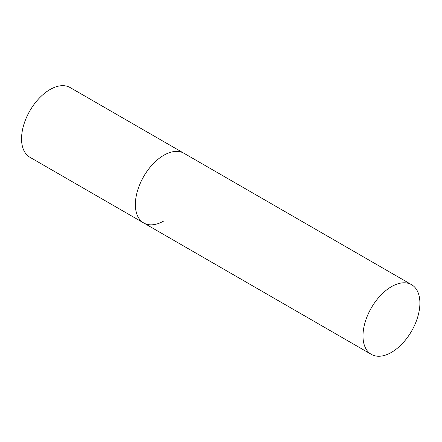 <?xml version="1.0" encoding="UTF-8"?>
<svg xmlns="http://www.w3.org/2000/svg" width="442" height="442" viewBox="0 0 442 442"><rect width="100%" height="100%" fill="white"/><g stroke="black" fill="none" stroke-linecap="round" stroke-linejoin="round"><path stroke-width="0.66" d="M163.822 220.961A40.239 23.233 -60 0 1 143.7 222.956A40.239 23.233 -60 0 1 137.534 190.712A40.239 23.233 -60 0 1 163.822 155.252A40.239 23.233 -60 0 1 183.938 153.258A40.239 23.233 120 0 0 152.932 164.037A40.239 23.233 120 0 0 135.368 204.535A40.239 23.233 120 0 0 143.7 222.956L29.885 157.247A40.239 23.233 -60 0 1 23.719 124.998A40.239 23.233 -60 0 1 50.007 89.544A40.239 23.233 -60 0 1 70.123 87.549L411.568 284.676A40.239 23.233 120 0 0 380.556 295.455A40.239 23.233 120 0 0 362.993 335.953A40.239 23.233 120 0 0 371.33 354.373A40.239 23.233 120 0 0 402.336 343.594A40.239 23.233 120 0 0 419.9 303.096A40.239 23.233 120 0 0 411.568 284.676M143.7 222.956L371.33 354.373"/></g></svg>
